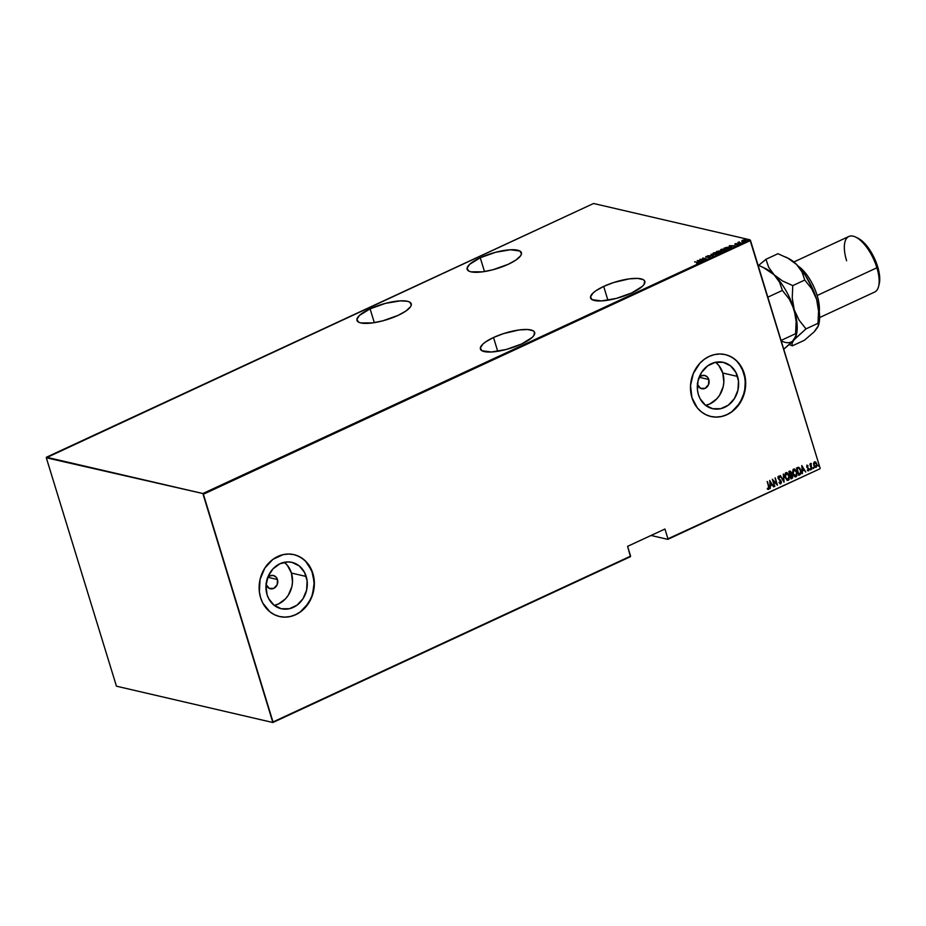 <?xml version="1.0" encoding="UTF-8"?>
<svg xmlns="http://www.w3.org/2000/svg" width="926" height="926" viewBox="0 0 926 926"><rect width="100%" height="100%" fill="white"/><g stroke="black" fill="none" stroke-linecap="round" stroke-linejoin="round"><path stroke-width="1.39" d="M493.512 337.504A28.37 8.033 163 0 1 534.661 332.469A28.37 8.033 163 0 1 521.558 344.009L532.161 337.458L533.955 335.409L534.464 332.006L533.168 330.779L527.693 329.506L519.15 329.945L503.512 333.603L493.512 337.504L485.641 341.891L482.909 344.067L480.339 347.945L481.902 350.734L491.336 352.007L506.233 349.484L521.558 344.009A28.37 8.033 163 0 1 480.409 349.056A28.37 8.033 163 0 1 493.512 337.504L497.725 351.301L493.512 337.504M370.087 308.844A28.37 8.033 163 0 1 411.237 303.809A28.37 8.033 163 0 1 398.134 315.361L406.005 310.974L410.531 306.749L411.306 304.909L409.743 302.119L407.452 301.274L400.31 300.857L385.413 303.381L370.087 308.844L359.485 315.407L356.915 319.296L358.478 322.086L360.77 322.931L372.495 322.919L382.808 320.824L398.134 315.361A28.37 8.033 163 0 1 356.985 320.396A28.37 8.033 163 0 1 370.087 308.844L374.301 322.642L370.087 308.844M603.683 286.412A28.37 8.033 163 0 1 644.832 281.377A28.37 8.033 163 0 1 631.729 292.929L642.331 286.365L644.126 284.317L644.635 280.914L643.338 279.687L637.864 278.413L629.321 278.853L613.683 282.511L603.683 286.412L595.812 290.799L593.08 292.975L590.51 296.852L592.073 299.654L601.506 300.915L616.403 298.392L631.729 292.929A28.37 8.033 163 0 1 590.58 297.964A28.37 8.033 163 0 1 603.683 286.412L607.896 300.209L603.683 286.412M480.258 257.752A28.37 8.033 163 0 1 521.407 252.717A28.37 8.033 163 0 1 508.305 264.269L516.176 259.882L520.701 255.657L521.477 253.817L519.914 251.027L510.481 249.765L495.584 252.289L480.258 257.752L469.656 264.315L467.086 268.204L468.649 270.994L470.94 271.839L482.666 271.827L492.979 269.732L508.305 264.269A28.37 8.033 163 0 1 467.155 269.304A28.37 8.033 163 0 1 480.258 257.752L484.472 271.549L480.258 257.752M267.602 577.766A6.806 5.869 -76.9 0 1 273.401 575.497A6.806 5.869 -76.9 0 1 277.464 579.526L267.984 577.326L277.464 579.526L277.175 584.711L273.772 588.369L269.258 588.38L266.26 584.723A6.806 5.869 -76.9 0 1 266.121 584.167M698.945 377.727A6.806 5.869 -76.9 0 1 704.744 375.458A6.806 5.869 -76.9 0 1 708.807 379.498L699.327 377.287L708.807 379.498L708.517 384.672L705.114 388.341L700.6 388.341L697.602 384.695A6.806 5.869 -76.9 0 1 697.463 384.128M705.589 405.333A23.787 20.488 103.1 0 0 722.778 373.016L737.547 376.442A23.787 20.488 -76.9 0 1 733.068 400.507A23.787 20.488 -76.9 0 1 712.592 408.69A23.787 20.488 -76.9 0 1 698.401 394.592L697.475 390.17L697.996 380.945L701.561 372.426L707.614 365.897L715.254 362.355L723.299 362.344L730.545 365.851L735.869 372.368L738.473 380.875L737.953 390.089L734.387 398.62L728.334 405.148L720.694 408.69L712.65 408.702L705.404 405.183L700.079 398.678L698.401 394.592A23.787 20.488 -76.9 0 1 702.88 370.539A23.787 20.488 -76.9 0 1 723.356 362.355A23.787 20.488 -76.9 0 1 737.547 376.442L722.778 373.016A23.787 20.488 103.1 0 0 715.59 362.286M274.246 605.372A23.787 20.488 103.1 0 0 291.435 573.055L306.205 576.481A23.787 20.488 -76.9 0 1 301.726 600.546A23.787 20.488 -76.9 0 1 281.249 608.729A23.787 20.488 -76.9 0 1 267.058 594.631L266.005 585.591L268.077 576.551L272.985 568.877L279.965 563.737L287.963 561.932L291.956 562.371L299.202 565.89L304.527 572.395L307.131 580.915L306.61 590.128L303.045 598.647L296.991 605.187L289.352 608.718L281.307 608.741L274.061 605.222L268.737 598.717L267.058 594.631A23.787 20.488 -76.9 0 1 271.538 570.566A23.787 20.488 -76.9 0 1 292.014 562.383A23.787 20.488 -76.9 0 1 306.205 576.481L291.435 573.055A23.787 20.488 103.1 0 0 284.247 562.313M279.502 616.519A31.773 27.375 103.1 0 0 306.807 605.546A31.773 27.375 103.1 0 0 312.768 573.437L312.884 573.46A31.773 27.375 -76.9 0 1 306.9 605.604A31.773 27.375 -76.9 0 1 279.559 616.531A31.773 27.375 -76.9 0 1 260.6 597.71L262.845 603.162L269.952 611.855L274.559 614.76L279.629 616.554L284.976 617.144L290.382 616.531L295.649 614.725L300.58 611.797L304.978 607.873L311.53 597.617L314.308 585.533L312.884 573.46L307.49 563.228L303.531 559.316L298.924 556.399L293.855 554.616L288.518 554.014L283.101 554.639L272.904 559.362L264.813 568.089L260.056 579.468L259.361 591.783L260.6 597.71A31.773 27.375 -76.9 0 1 266.584 565.566A31.773 27.375 -76.9 0 1 293.924 554.628A31.773 27.375 -76.9 0 1 312.884 573.46L312.768 573.437A31.773 27.375 103.1 0 0 293.878 554.616M710.844 416.48A31.773 27.375 103.1 0 0 738.149 405.507A31.773 27.375 103.1 0 0 744.11 373.398L744.226 373.421A31.773 27.375 -76.9 0 1 738.242 405.565A31.773 27.375 -76.9 0 1 710.902 416.492A31.773 27.375 -76.9 0 1 691.942 397.671L697.347 407.903L701.295 411.815L705.901 414.721L710.971 416.515L716.319 417.105L721.724 416.492L726.991 414.686L731.922 411.757L736.32 407.834L742.872 397.578L745.65 385.494L744.226 373.421L738.832 363.189L734.874 359.276L730.267 356.371L725.197 354.577L719.861 353.987L714.444 354.6L709.177 356.406L704.246 359.334L699.848 363.258L693.296 373.514L690.53 385.598L691.942 397.671A31.773 27.375 -76.9 0 1 697.926 365.527A31.773 27.375 -76.9 0 1 725.266 354.6A31.773 27.375 -76.9 0 1 744.226 373.421L744.11 373.398A31.773 27.375 103.1 0 0 725.22 354.589M651.047 535.471L667.785 539.36L819.973 468.776L667.935 538.805L664.949 529.024L627.596 546.34L630.594 556.132L273.008 721.956L203.384 494.241L750.5 240.505L820.123 468.232L749.967 239.811L202.852 493.535L46.45 457.224L593.554 203.489L749.967 239.811L593.554 203.489L46.3 457.768L116.444 686.189L272.857 722.512L630.444 556.676L627.596 546.34L664.949 529.024L667.935 538.805L819.973 468.776L667.785 539.36L651.047 535.471M741.807 240.957L744.516 241.316L745.835 240.123L742.629 240.251L741.819 240.818L742.42 241.373L745.407 241.026L745.442 239.984L744.018 239.927L742.432 240.332L741.807 240.957L742.42 241.373M739.353 241.836L737.883 242.485L741.078 242.994L739.203 242.508L739.353 241.836L737.883 242.485L740.742 243.144L739.203 242.508L739.353 241.836M737.501 244.279L735.441 244.325L736.228 243.492L734.943 244.244L737.64 244.059L736.691 244.614L737.316 244.684L738.184 243.978L736.355 243.908M729.213 248.492L730.151 247.589L728.716 247.034L724.086 248.145L728.01 249.048L729.213 248.492L729.283 247.126L724.086 248.145L728.01 249.048L729.213 248.492M717.106 251.374L716.377 251.722L720.301 252.624L721.91 251.606L718.877 250.992L716.377 251.722L720.301 252.624L721.447 251.316L717.106 251.374M713.263 255.889L711.099 254.164L712.545 255.692L707.661 255.761L713.344 255.854L711.099 254.164L712.545 255.692L707.661 255.761L713.263 255.889M704.13 260.125L701.04 259.407L706.735 258.921L702.799 258.007L705.566 258.886L699.871 259.373L703.795 260.287L701.04 259.407L706.735 258.921L702.799 258.007L705.566 258.886L699.871 259.373L704.13 260.125M696.653 263.343L698.32 262.509L694.593 261.815L697.741 262.579L696.653 263.343L698.054 263.019L697.579 262.278L694.593 261.815L697.209 262.428L697.672 262.915L696.653 263.343M697.278 260.576L699.524 262.266L699.165 261.549L702.961 260.669L697.278 260.576L699.524 262.266L699.165 261.549L702.961 260.669L697.278 260.576M707.568 256.363L705.971 256.467L705.959 257.115L710.045 257.011L708.066 257.775L710.543 257.046L705.971 256.467L705.959 257.115L709.779 256.838L708.066 257.775L710.092 257.428L710.126 256.676L706.283 256.953L707.568 256.363M713.576 254.395L717.048 254.164L718.437 253.006L714.085 252.752L712.777 253.493L713.576 254.395L717.65 253.932L717.581 252.52L713.483 252.983L713.576 254.395L713.483 252.983M721.285 250.819L724.757 250.587L726.146 249.441L721.794 249.175L720.486 249.927L721.285 250.819L725.359 250.356L725.289 248.944L721.192 249.407L721.285 250.819L721.192 249.407M729.364 245.691L731.609 247.381L731.262 246.675L732.894 245.911L735.047 245.784L729.364 245.691L731.609 247.381L731.262 246.675L732.894 245.911L735.047 245.784L729.364 245.691M739.214 243.665L740.013 243.434L739.226 243.434M742.316 242.23L743.115 241.999L742.316 241.999M747.34 239.892L748.139 239.672L747.351 239.66M813.595 463.231L814.348 466.53L816.315 467.236L816.975 464.817L816.13 462.56L814.614 461.761L813.595 463.231L813.769 465.303L816.119 467.341L816.79 463.903L815.806 462.201L814.429 461.831L813.595 463.231M810.69 463.417L811.303 463.498L810.424 464.69L809.856 464.065L811.477 469.389L810.736 465.199L811.303 463.498L810.424 464.69L809.856 464.065L811.813 469.227L810.921 463.463M807.055 465.257L806.801 467.202L808.734 469.204L808.502 470.119L807.68 469.876L808.074 470.813L809.139 469.389L807.055 466.82L808.039 465.662L807.055 465.257L806.731 467.005L808.699 469.054L807.599 470.466L808.653 470.813L809.023 468.88L807.055 466.82L808.039 465.662L807.055 465.257L808.039 465.662M799.948 474.737L801.083 473.371L800.932 470.558L799.589 467.908L797.946 467.399L796.522 468.012L798.744 475.293L799.948 474.737L798.698 475.154L799.948 474.737L800.84 470.269L798.617 467.341L796.522 468.012L798.744 475.293L799.948 474.737M789.542 471.241L788.813 471.589L791.035 478.869L792.587 477.909L792.818 476.462L790.665 471.38L788.813 471.589L791.035 478.869L792.077 478.383L792.668 475.756L791.325 474.251L791.29 472.491L789.542 471.241L790.225 471.126M783.998 482.133L783.535 474.031L783.604 480.71L780.097 475.628L784.079 482.099L783.535 474.031L783.604 480.71L780.097 475.628L783.998 482.133M774.865 486.37L773.117 480.64L777.458 485.166L775.236 477.874L776.659 483.777L772.307 479.24L774.53 486.52L773.117 480.64L777.389 485.201L775.236 477.874L776.659 483.777L772.307 479.24L774.865 486.37M767.538 489.021L768.823 489.379L769.251 488.002L767.353 481.532L768.8 487.62L767.538 489.021L768.742 489.426L768.858 486.451L767.353 481.532L768.511 486.532L768.534 488.662L767.573 488.361L767.538 489.021L768.742 489.426M769.703 480.444L770.258 488.511L770.444 485.756L772.076 484.993L773.696 486.914L769.703 480.444L770.258 488.511L770.444 485.756L772.076 484.993L773.696 486.914L769.703 480.444M780.56 483.083L779.125 482.782L780.78 483.835L781.278 481.358L778.106 477.909L778.407 476.89L778.141 478.071L778.407 476.89L779.646 477.538L779.229 476.334L778.06 476.577L778.048 478.302L781.023 482.18L780.468 483.117L779.125 482.782L780.653 483.881L781.428 482.353L780.63 480.212L778.465 478.36L778.511 477.029L779.831 476.948L778.453 476.172L778.048 478.302L780.931 481.508L780.56 483.083L779.241 482.377M785.155 477.469L787.216 480.339L789.172 479.413L789.172 475.57L787.088 472.677L785.283 473.336L784.878 476.219L785.155 477.469L788.339 480.339L789.172 475.57L785.966 472.688L785.155 477.469M792.864 473.904L794.925 476.763L796.881 475.837L796.881 471.994L794.797 469.112L792.992 469.76L792.587 472.642L792.864 473.904L796.047 476.763L796.881 471.994L793.675 469.112L792.864 473.904M801.8 465.558L802.344 473.626L802.529 470.871L804.162 470.119L805.782 472.029L801.8 465.558L802.344 473.626L802.529 470.871L804.162 470.119L805.782 472.029L801.8 465.558M810.065 469.459L810.667 469.852L810.551 468.799L810.586 469.91M813.167 468.024L813.769 468.417L813.653 467.364L813.688 468.475M818.19 465.685L818.792 466.079L818.677 465.037L818.711 466.137M46.3 457.768L116.444 686.189L272.857 722.512L202.852 493.535L46.3 457.768M710.786 416.469L716.203 417.082L721.609 416.469L726.887 414.663L731.818 411.734L739.909 403.018L744.666 391.629L745.349 379.313L741.876 367.946L736.83 361.094L732.535 357.656L727.674 355.306M279.444 616.508L284.861 617.121L290.266 616.508L295.544 614.702L300.475 611.773L308.566 603.058L312.49 594.677L314.238 582.419L311.773 570.636L305.487 561.133L301.193 557.695L296.332 555.334M274.594 605.291L278.541 603.949L285.521 598.809L288.287 595.221L291.84 586.702L292.5 582.095L291.435 573.055L287.396 565.392L284.432 562.464M267.163 578.38L269.952 575.879L273.39 575.497L276.307 577.338L277.464 579.526A6.806 5.869 -76.9 0 1 276.179 586.413A6.806 5.869 -76.9 0 1 270.323 588.762A6.806 5.869 -76.9 0 1 266.26 584.723L265.993 583.461M705.936 405.252L709.883 403.91L716.863 398.77L719.629 395.194L723.183 386.663L723.843 382.056L722.778 373.016L718.738 365.353L715.775 362.425M698.505 378.34L701.295 375.852L704.732 375.458L707.649 377.299L708.807 379.498A6.806 5.869 -76.9 0 1 707.522 386.385A6.806 5.869 -76.9 0 1 701.665 388.723A6.806 5.869 -76.9 0 1 697.602 384.695L697.347 383.422M767.874 489.345L768.812 489.125L769.02 487.944L767.179 481.613L768.858 486.451L768.511 489.368L767.318 488.963M767.353 488.315L768.314 488.615M769.714 480.606L773.696 486.914L769.714 480.606M771.856 484.946L770.224 485.699L770.247 488.349L770.224 485.699L771.856 484.946M770.166 484.877L769.946 481.775L771.671 484.333L770.166 484.877L769.946 481.775L770.166 484.877M772.342 479.355L776.659 483.777L772.342 479.355M775.05 477.966L777.203 485.004L775.05 477.966M772.886 480.582L774.645 486.312L772.886 480.582M779.113 482.214L780.329 483.036M778.639 476.936L779.646 477.538M780.167 483.847L781.116 482.99L781.046 481.312L780.78 483.835M780.305 475.524L783.604 480.71L780.305 475.524M783.315 474.135L783.847 481.879L783.315 474.135M786.834 472.596L785.966 472.688M785.734 472.642L789.172 475.57L788.339 480.339L787.378 480.397M787.262 480.374L788.339 480.339M786.996 480.281L788.79 479.656L789.253 477.098L788.477 474.344L786.591 472.538M788.095 479.599L785.491 477.318L786.209 473.429L788.836 475.733L789.033 478.094L787.98 479.645L786.209 478.997L785.132 476.763L785.213 474.344L786.44 473.279L788.836 475.733L788.095 479.599L787.274 479.645M786.799 473.348L785.977 473.383L785.271 477.26L787.864 479.541M787.181 479.61L785.271 477.26L786.209 473.429M789.322 471.195L791.29 472.491L791.105 474.193L792.668 475.756L792.077 478.383L790.989 478.73L792.61 476.786L791.232 474.216M791.105 474.193L791.012 472.283L789.913 471.056M790.318 475.107L791.406 474.934L790.318 475.107M791.267 474.911L792.413 476.728L791.14 477.966L790.086 475.2L791.14 477.966L790.318 475.258L791.267 474.911L792.332 475.906L790.92 477.92L790.086 475.2L791.267 474.876M789.612 471.913L790.954 472.665L790.086 474.506L789.149 472.121L790.329 471.936M789.832 471.959L791.047 473.255L790.086 474.506L789.149 472.121L789.866 474.459L789.369 472.179L790.954 472.665M794.543 469.019L793.675 469.112M793.443 469.065L796.881 471.994L796.047 476.763L795.087 476.821M794.971 476.797L796.047 476.763M794.705 476.705L796.499 476.08L796.962 473.522L796.186 470.778L794.3 468.961M794.89 476.045L792.749 472.665L793.918 469.725L795.422 470.234L796.545 472.156L795.804 476.022L794.496 475.802L792.969 473.684L795.573 475.964M793.918 469.852L796.545 472.156L796.742 474.517L795.804 476.022L793.2 473.742L793.918 469.852L792.969 473.684L793.142 470.825L794.508 469.771M795.804 476.022L794.983 476.068M798.386 467.283L800.84 470.269L799.728 474.679L800.758 473.626L800.897 471.427L798.606 467.341M798.687 468.128L796.858 468.544L798.629 468.116L800.504 470.42L800.365 473.475L798.629 474.344L796.858 468.544L798.629 474.344L796.858 468.544L798.756 468.151M798.629 468.116L800.041 469.297L800.77 471.959L800.365 473.475L798.849 474.39L797.078 468.602L798.582 468.093M801.812 465.72L805.782 472.029L801.812 465.72M803.942 470.061L802.31 470.813L802.333 473.475L802.31 470.813L803.942 470.061M802.252 469.991L802.043 466.889L803.768 469.447L802.252 469.991L802.043 466.889L802.252 469.991M806.824 465.199L807.75 466.056L807.102 465.165M807.24 465.917L807.947 466.229M807.854 470.767L808.919 469.332L806.94 467.005L807.021 465.859L807.078 467.202L809.023 468.88L808.653 470.813L807.379 470.42M807.599 470.466L808.653 470.813M808.444 470.153L807.68 469.876M807.46 469.818L808.213 470.107L807.46 469.818M810.736 469.146L809.845 469.401M810.319 469.876L810.319 468.753M810.007 463.995L810.424 464.69L810.007 463.995M811.303 463.498L810.551 465.535L811.813 469.227L810.574 465.674L810.945 464.076M811.257 464.146L810.991 463.405M813.838 467.711L812.947 467.966M813.422 468.429L813.422 467.306M815.806 462.201L816.79 463.903L816.119 467.341L815.343 467.387M815.077 467.317L816.119 467.341M815.227 467.364L816.408 466.854L816.79 465.234L815.285 461.9M815.065 466.658L813.711 464.1L814.73 462.363L816.454 464.065L815.922 466.692L813.885 465.095L815.69 466.635M814.637 462.491L816.454 464.065L815.922 466.692L814.104 465.153L814.637 462.491L813.885 465.095L815.019 462.421M818.862 465.373L818.491 466.091L817.971 465.639M818.445 466.102L818.457 464.979M771.671 484.333L770.386 484.923L770.177 481.833L771.671 484.333M803.768 469.447L802.483 470.038L802.263 466.947L803.768 469.447M815.922 466.692L815.285 466.716M698.054 263.019L697.579 262.278M698.32 262.868L697.706 262.695L698.181 263.435M699.223 261.722L698.077 260.727L700.23 260.785L699.223 261.722M698.933 261.375L698.077 260.727L699.061 261.792L698.077 260.727L700.23 260.785L698.933 261.375M705.971 256.467L705.762 257.115M710.531 257.196L710.126 256.676L710.219 257.845M710.092 257.428L710.126 256.676M711.122 254.627L712.962 255.889L711.122 254.627M713.703 254.812L713.61 253.4M718.449 253.041L717.581 252.52M717.245 252.682L717.233 253.84L713.981 254.465L713.9 253.076L715.474 252.648L717.245 252.682L717.233 253.84L713.911 254.233L713.9 253.076L717.245 252.682L718.032 253.759M717.233 253.84L717.939 253.076M717.361 254.256L717.372 253.087L717.361 254.256M714.027 253.493L714.039 254.65L714.027 253.493M721.886 251.849L721.447 251.316L721.47 252.566M721.342 252.15L721.447 251.316M721.122 251.872L720.856 252.566M721.111 251.478L720.312 252.624L718.773 252.034L721.111 251.478L718.854 252.289L721.111 251.478L721.504 252.138M717.118 251.652L718.946 251.201L718.726 252.254L717.118 251.652L718.946 251.201L718.368 251.941L717.118 251.652M720.729 252.15L721.377 251.652M718.946 251.201L718.599 251.837M721.412 251.235L721.319 249.823M724.954 249.106L725.66 249.58L725.012 250.495L721.69 250.888L721.609 249.499L724.954 249.106L724.942 250.263L723.461 250.68L721.62 250.657L721.609 249.499L724.815 249.071L724.942 250.263M726.158 249.464L725.289 248.944M721.62 250.657L720.972 249.997L720.521 250.552M725.07 250.68L725.081 249.522L725.07 250.68M721.736 249.916L721.748 251.073L721.736 249.916M726.308 247.45L728.947 247.288L729.503 248.353L728.473 248.839L724.827 248.075L728.947 247.288L729.41 248.052L728.021 249.048L724.827 248.075L726.32 247.45M730.174 247.636L729.283 247.126M729.538 248.469L729.075 247.705L729.538 248.469M731.308 246.837L730.163 245.853L732.316 245.899L731.308 246.837M731.031 246.501L730.163 245.853L731.158 246.918L730.163 245.853L732.316 245.899L731.031 246.501M735.186 244.696L735.059 243.758L737.64 244.059L736.726 244.777L737.953 243.897L738.068 244.904M737.941 244.487L737.953 243.897M741.934 241.373L742.559 240.748M742.756 241.223L742.432 240.332L745.106 240.135L745.117 241.142L742.826 241.443L742.791 240.413L745.106 240.135L745.048 240.934L743.717 241.269L742.756 241.223L742.791 240.413M746.09 240.644L745.442 239.984L745.534 241.431M745.407 241.026L745.442 239.984M745.048 240.934L745.685 240.957M745.175 241.35L745.233 240.552L745.175 241.35M742.918 240.829L742.883 241.64L742.918 240.829M713.911 254.233L713.205 253.747L713.9 253.076M720.972 249.997L721.609 249.499M728.947 247.288L729.41 248.052M273.008 721.956L630.594 556.132L273.008 721.956M202.852 493.535L749.967 239.811L750.5 240.505L203.384 494.241L202.852 493.535M846.607 260.75A30.639 12.906 65.1 0 1 855.774 237.125A30.639 12.906 65.1 0 1 876.899 267.776L817.149 295.487A30.639 12.906 -114.9 0 0 798.154 266.086A30.639 12.906 65.1 0 1 817.149 295.487L876.899 267.776L877.64 266.653A28.37 11.945 -114.9 0 0 858.089 238.271A28.37 11.945 -114.9 0 0 856.967 237.774M819.614 317.572L874.642 292.06A30.639 12.906 -114.9 0 0 876.899 267.776A30.639 12.906 -114.9 0 0 848.864 236.466L793.837 261.989M817.774 327.156L814.29 331.728L804.428 340.247L792.413 345.815L789.288 344.588L792.413 345.815L791.962 343.453L796.464 334.413A40.848 17.212 -114.9 0 0 794.184 309.654A40.848 17.212 -114.9 0 0 774.171 274.86A40.848 17.212 -114.9 0 0 766.022 268.783L758 265.056L765.779 268.737L774.171 274.86L779.599 282.291L782.377 290.428L767.828 297.177L782.377 290.428L789.334 299.202L792.089 304.191L795.538 315.477L796.14 321.461L795.596 333.696L781.046 340.444L795.596 333.696L796.059 336.057L791.88 342.122L783.743 349.264L806.002 328.869L799.034 320.107L794.184 309.654L796.14 321.461L796.071 334.737M796.117 335.629L796.117 335.629A40.848 17.212 65.1 0 0 794.184 309.654L792.239 297.836L792.772 285.613L782.563 280.983L774.171 274.86L779.599 282.291L782.377 290.428L789.334 299.202L794.184 309.654L792.239 297.836L792.772 285.613L804.775 280.034L811.743 288.808L816.593 299.26L819.441 313.243L818.781 324.378M764.992 268.308L764.992 268.308A40.848 17.212 65.1 0 1 774.171 274.86L768.73 267.429L765.964 259.292L758.695 265.345L765.964 259.292L777.967 253.712L788.188 258.342L796.58 264.466L805.446 275.485L812.935 289.398L816.593 299.26A40.848 17.212 -114.9 0 0 796.58 264.466A40.848 17.212 -114.9 0 0 788.431 258.389L785.618 257M763.209 267.382L774.171 274.86A40.848 17.212 65.1 0 1 794.184 309.654L799.034 320.107L806.002 328.869L818.005 323.301L818.422 325.813L818.873 324.031A40.848 17.212 -114.9 0 0 816.593 299.26L818.549 311.078L818.457 325.663L814.706 330.976M818.457 325.663L814.29 331.728L804.428 340.247L792.413 345.815L791.962 343.453L794.01 339.749A40.848 17.212 65.1 0 1 781.961 341.15M787.679 258.03L796.58 264.466L802.009 271.897L804.775 280.034L811.743 288.808L814.498 293.808L816.593 299.26L818.549 311.078L818.005 323.301L806.002 328.869L794.01 339.749M774.171 274.86L768.73 267.429L765.964 259.292L777.967 253.712L788.188 258.342L796.58 264.466L802.009 271.897L804.775 280.034L792.772 285.613L782.563 280.983L774.171 274.86M817.149 295.487A30.639 12.906 65.1 0 1 819.278 311.622A30.639 12.906 -114.9 0 0 817.149 295.487M858.043 238.248L864.791 243.573L873.531 256.444L878.924 271.665L879.7 280.555L879.156 284.097M876.899 267.776A30.639 12.906 65.1 0 1 878.6 286.354L879.225 283.854A28.37 11.945 -114.9 0 0 877.64 266.653L876.899 267.776M855.774 237.125L858.089 238.271"/></g></svg>

